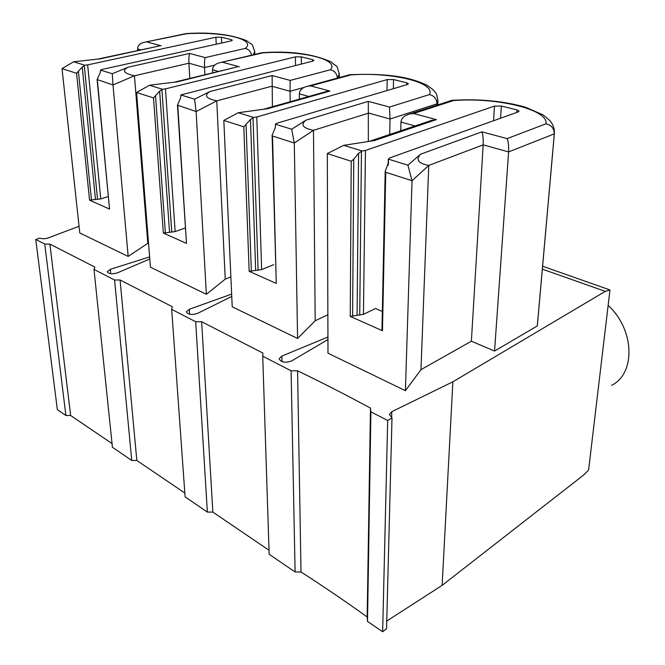 <?xml version="1.0" encoding="UTF-8"?>
<svg xmlns="http://www.w3.org/2000/svg" width="665" height="665" viewBox="0 0 665 665"><rect width="100%" height="100%" fill="white"/><g stroke="black" fill="none" stroke-linecap="round" stroke-linejoin="round"><path stroke-width="1" d="M221.678 43.001L221.42 37.215L231.345 39.651L232.301 40.249L230.938 40.956L102.285 69.393L100.531 70.099L112.269 73.732L128.195 67.182C121.67 70.573 123.757 73.441 134.463 75.785L147.805 243.34L148.511 243.091M157.563 46.351L100.24 58.844L73.624 61.779L84.729 65.212L87.655 64.887L215.901 37.24L221.42 37.215M184.82 493.031L136.832 460.463L131.753 460.454L114.58 279.99L93.998 269.408L94.92 267.122L49.883 244.088L70.648 415.5L65.901 415.492L44.763 244.08L49.883 244.088M114.58 279.99L120.082 279.998L136.832 460.463M269.034 550.263L212.833 512.092L207.372 512.083L195.693 321.719L171.686 309.366L172.302 306.715L120.082 279.998M195.693 321.719L201.645 321.727L212.833 512.092M291.095 370.796L297.579 370.804C321.112 382.134 345.409 394.569 370.488 408.102L370.895 411.843L367.521 621.426L367.163 616.945C344.537 600.719 322.483 585.74 301.004 572L295.11 571.983L291.095 370.796L262.733 356.207L262.924 353.073L201.645 321.727M370.895 411.843L387.687 420.48L392.001 417.919L386.556 628.699L382.649 631.75L387.687 420.48M542.615 266.216L609.971 289.948L605.275 291.37L452.873 381.801L391.793 411.693L389.391 414.486L392.001 417.919M79.052 226.283L48.271 237.912C45.02 238.935 42.219 238.993 39.867 238.103L35.752 239.45L44.763 244.08M149.775 258.984L117.381 272.874C112.094 274.379 108.728 274.005 107.281 271.752L110.332 269.308L149.608 256.906M327.945 339.557L291.536 360.979C285.202 363.115 281.079 362.4 279.159 358.817L281.852 356.074L327.936 337.014M231.744 296.432L197.513 313.415C191.761 315.193 188.054 314.686 186.4 311.868L189.301 309.258L231.644 294.096M388.476 163.698L388.493 162.593L385.193 171.262L381.959 330.173L382.475 330.763L350.239 316.39L351.228 161.238L327.313 153.573L327.995 353.198L405.409 390.688L420.962 369.674L471.377 341.212L494.552 351.045L537.287 325.941L537.503 323.905M393.356 88.686L393.564 79.551L406.83 82.809L408.41 83.807L407.304 84.546L276.989 123.208L275.385 124.189L275.385 127.381L272.101 135.286L276.283 283.423L249.159 271.328L243.797 126.832L223.822 120.431L232.218 306.806L297.579 338.468L315.185 320.754L327.862 314.761M301.395 64.015L301.295 56.858L312.708 59.667L313.93 60.424L312.675 61.155L180.855 94.945L180.689 97.763L177.455 105.145L186.483 243.382L163.341 233.066L153.515 97.913L136.574 92.485L150.431 267.197L206.358 294.287L225.236 279.159L230.863 276.864M100.531 70.099L100.257 72.668L97.098 79.517L109.55 209.076L89.567 200.173L76.575 73.275L62.028 68.611L79.775 232.983L128.17 256.424L147.805 243.34M112.036 443.563L70.648 415.5M35.752 239.45L57.356 409.657L65.901 415.492M452.873 381.801L442.125 585.375L583.87 474.852L588.608 470.014L609.971 289.948M442.125 585.375L386.756 621.035M367.521 621.426L382.649 631.75M262.733 356.207L269.159 554.269L295.11 571.983M171.686 309.366L185.094 496.871L207.372 512.083M93.998 269.408L112.418 447.254L131.753 460.454M180.855 94.945L194.587 99.193L209.932 91.537C203.706 95.452 205.984 98.561 216.765 100.856L225.236 279.159M234.803 67.489L177.372 81.828L149.467 85.236L162.401 89.243L165.477 88.861L295.385 56.882L301.295 56.858M275.385 124.189L291.686 129.226L305.975 120.157C300.256 124.737 302.758 128.121 313.481 130.315L315.185 320.754M324.287 92.111L329.94 91.08L267.563 108.711L238.303 112.718L253.565 117.439L256.79 116.99L387.205 79.576L393.564 79.551M500.562 118.237L501.368 106.059L516.971 109.9L519.057 111.213L518.135 111.944L389.698 157.929L388.277 159.101L407.911 165.178L420.438 154.263C415.55 159.7 418.327 163.424 428.767 165.427L420.962 369.674M429.149 121.196L436.39 119.633L374.445 140.556L343.772 145.336L362.059 150.988L365.442 150.456L494.477 106.092L501.368 106.059M350.239 316.39L363.447 314.362L375.451 308.51L382.342 311.478M611.609 385.301C635.89 373.622 634.643 329.358 608.143 305.426M606.812 288.735L607.66 289.142M370.488 408.102L367.163 616.945M297.579 370.804L301.004 572M405.409 390.688L412.034 180.705L428.767 165.427L483.172 144.862L508.609 151.919C508.866 146.159 508.368 141.72 507.121 138.611L545.99 123.798C551.393 125.078 554.161 128.436 554.302 133.873L537.287 325.941M545.99 123.798C548.675 109.276 495.633 97.04 453.422 100.598L413.638 113.532L409.948 113.931C404.411 115.361 401.427 118.071 400.987 122.052L400.754 130.764M407.911 165.178L412.034 180.705L385.742 172.285L385.193 171.262M420.438 154.263L481.892 131.845C482.956 134.854 483.38 139.193 483.172 144.862L471.377 341.212M554.469 132.152L554.302 133.873L508.609 151.919L494.552 351.045M351.228 161.238L353.763 159.218L358.593 153.258L362.059 150.988M388.277 159.101L388.493 162.593M453.422 100.598L450.529 100.764M343.772 145.336L327.313 153.573M297.579 338.468L294.296 143L313.481 130.315L368.701 113.1L390.039 119.018L389.49 107.057L429.432 94.588C434.17 95.702 436.706 98.786 437.038 103.831L436.988 105.161M429.432 94.588C436.265 82.319 390.912 71.853 350.896 74.904L310.663 85.91L307.845 86.167C302.467 87.398 299.632 89.958 299.325 93.848L299.4 99.135M291.686 129.226L294.296 143L272.517 136.026L272.101 135.286M305.975 120.157L368.31 101.371L368.327 141.512M437.952 100.124L437.038 103.831L390.039 119.018L389.707 134.488M249.159 271.328L261.628 269.608L273.656 264.662M243.797 126.832L250.489 119.534L253.565 117.439M350.896 74.904L348.925 74.937M238.303 112.718L223.822 120.431M206.358 294.287L196.125 111.562L216.765 100.856L271.885 86.234L290.031 91.271L290.164 80.407L330.405 69.767C340.156 59.268 300.937 50.216 262.924 52.851L220.564 62.518C215.402 63.591 212.725 66.01 212.534 69.759L212.684 72.859M194.587 99.193L196.125 111.562L177.455 105.145M209.932 91.537L272.126 75.569L272.401 106.757M303.905 87.472L290.031 91.271L290.223 101.728M163.341 233.066L175.136 231.595L185.236 227.995M153.515 97.913L159.65 91.196L162.401 89.243M330.405 69.767C334.512 70.706 336.847 73.483 337.413 78.088M262.924 52.851L261.561 52.834M149.467 85.236L136.574 92.485M128.17 256.424L113.008 84.937L134.463 75.785L188.918 63.208L204.546 67.547C204.379 62.942 204.587 59.626 205.169 57.614L245.227 48.412C257.039 39.326 222.792 31.421 186.632 33.724L145.12 42.119C140.182 43.067 137.663 45.345 137.572 48.961L137.697 50.59M112.269 73.732L113.008 84.937L97.098 79.517M128.195 67.182L189.625 53.441C188.968 55.403 188.735 58.661 188.918 63.208L189.799 78.42M214.629 65.153L204.546 67.547L204.92 74.746M89.567 200.173L100.756 198.893L108.162 196.574M76.575 73.275L82.236 67.049L84.729 65.212M245.227 48.412C248.527 49.102 250.655 51.355 251.603 55.187M186.632 33.724L185.651 33.691M73.624 61.779L62.028 68.611M189.625 53.441L205.169 57.614M146.932 41.986L161.271 45.835M605.275 291.37L542.357 269.159M272.126 75.569L290.164 80.407M222.8 62.335L239.325 66.774M368.31 101.371L389.49 107.057M310.663 85.91L329.94 91.08M481.892 131.845L507.121 138.611M413.638 113.532L436.39 119.633M391.793 411.693L391.643 417.728M281.852 356.074L281.985 361.66M189.301 309.258L189.625 314.271M110.332 269.308L110.764 273.739M400.987 122.052L415.026 125.951M382.475 330.763L385.742 172.285M493.546 120.747L494.477 106.092M363.447 314.362L365.442 150.456M516.78 112.427L516.971 109.9M352.6 316.241L353.763 159.218M357.072 315.06L358.593 153.258M359.723 315.077L361.452 151.412M388.169 165.194L388.285 159.733M299.325 93.848L308.818 96.483M276.283 283.423L272.517 136.026M386.98 90.573L387.205 79.576M261.628 269.608L256.79 116.99M406.772 84.704L406.83 82.809M251.353 271.195L246.067 124.97M255.659 270.198L250.489 119.534M258.095 270.214L253.024 117.83M337.687 78.013L339.333 73.541M212.534 69.759L218.569 71.438M186.483 243.382L177.779 105.685M295.526 65.502L295.385 56.882M175.136 231.595L165.477 88.861M312.716 61.147L312.708 59.667M165.386 232.95L155.56 96.192M169.525 232.102L159.65 91.196M171.769 232.11L161.919 89.6M253.456 54.746L254.712 51.089M137.572 48.961L140.947 49.892M109.55 209.076L97.348 79.925M216.233 44.206L215.901 37.24M100.756 198.893L87.655 64.887M231.387 40.831L231.345 39.651M91.487 200.074L78.437 71.662M95.461 199.334L82.236 67.049M97.547 199.35L84.289 65.552M452.416 100.332C479.124 98.719 503.488 101.014 525.516 107.206L543.305 114.995L550.088 120.814C553.18 124.638 554.61 128.869 554.377 133.499L537.37 325.418M388.144 165.269L388.269 159.384M409.948 113.931L451.884 100.332M369.308 141.362L432.483 120.074M350.172 74.696C379.274 73.499 406.498 75.112 427.113 85.344C434.711 90.432 434.395 91.438 435.533 92.743C436.381 93.05 437.179 95.91 437.927 101.321L437.778 104.904M307.845 86.167L349.873 74.68M263.515 109.26L326.972 91.354M262.401 52.693C289.89 50.739 312.774 53.79 331.037 61.837C338.194 68.528 336.091 62.759 339.35 74.555L339.35 77.556M220.564 62.518L262.218 52.676M174.089 82.236L236.989 66.966M186.233 33.599C210.514 31.945 230.672 34.314 246.69 40.706C253.323 46.417 251.237 41.08 254.753 51.928L254.828 54.422M145.12 42.119L186.125 33.591M97.514 59.143L159.376 45.968"/></g></svg>
